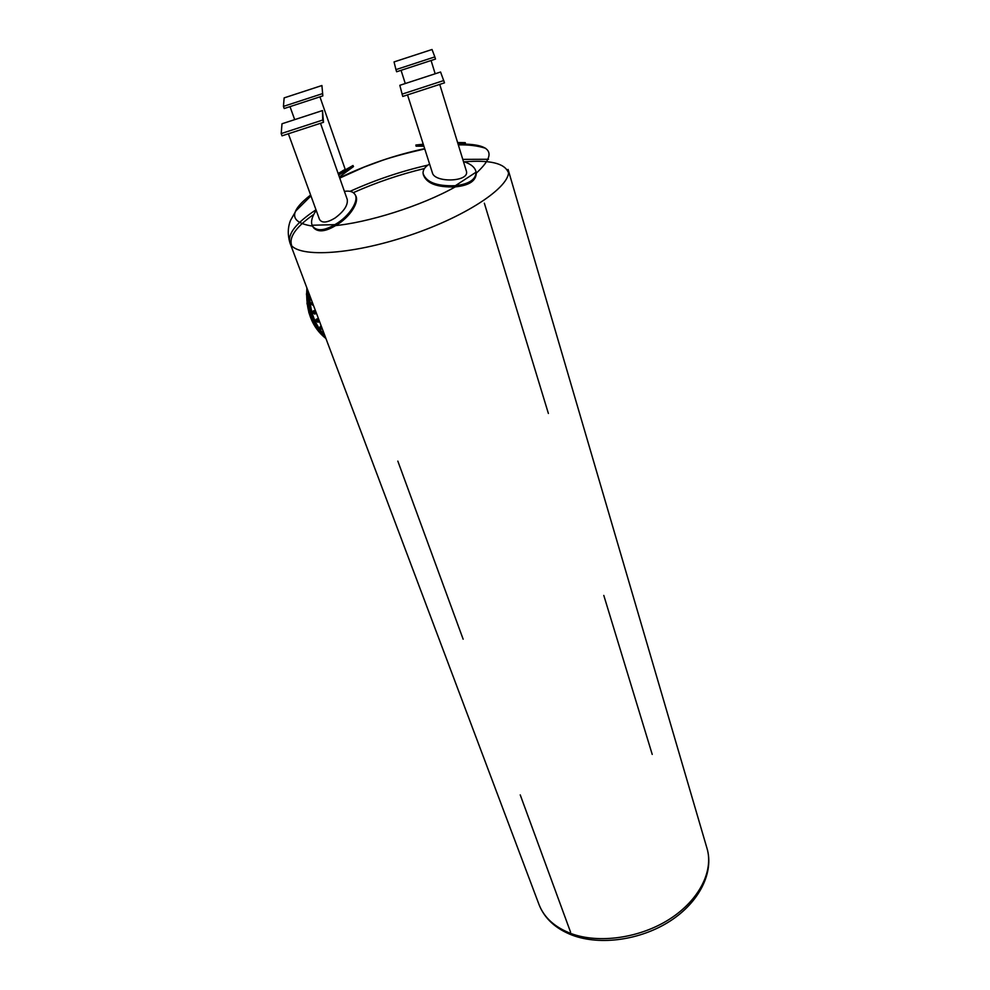 <?xml version="1.0" encoding="UTF-8"?>
<svg xmlns="http://www.w3.org/2000/svg" width="990" height="990" viewBox="0 0 990 990"><rect width="100%" height="100%" fill="white"/><g stroke="black" fill="none" stroke-linecap="round" stroke-linejoin="round"><path stroke-width="1.49" d="M306.888 287.917C305.427 310.452 311.788 327.331 325.957 338.568M306.516 293.572L306.504 294.847M306.974 303.002L307.123 304.165M308.781 312.221L309.016 313.063M308.063 291.035C307.506 311.009 313.286 326.366 325.425 337.144M308.298 291.666C307.902 311.12 313.57 326.18 325.314 336.835M324.596 334.954C315.018 325.054 310.043 311.825 309.66 295.255M312.135 301.839L310.971 303.596L312.667 305.192L310.971 303.596M311.862 303.621L312.37 302.445M312.456 302.68L313.323 305.007M313.372 305.143L312.667 305.192M312.63 303.163L313.149 304.524M315.377 310.452L313.211 310.922L312.865 312.753L314.758 314.115L312.865 312.753M313.756 312.778L314.102 310.947L315.389 310.489M315.513 310.823L314.164 312.679L316.082 313.31M316.268 313.174L314.758 314.115M315.525 311.268L314.474 312.568L315.501 313.323M314.102 310.947L313.211 310.922M315.662 311.219L315.538 313.347L316.354 313.063M316.342 313.001L315.736 311.404M316.911 321.243L316.986 319.362L318.236 318.52L316.107 319.325L316.033 321.206L318.087 322.27L316.033 321.206M318.57 318.941L317.307 321.082L319.127 321.428M318.718 319.337L318.582 321.453L319.411 321.168L318.087 322.27M318.582 319.386L317.592 320.884L318.545 321.441M316.986 319.362L316.107 319.325M319.386 321.119L318.792 319.522M321.119 325.698L320.129 326.774L320.327 328.631L322.493 329.361L320.327 328.631M321.218 328.668L321.404 326.477M321.502 326.725L322.356 329.014M321.676 327.195L322.183 328.532M321.02 326.811L320.129 326.774M397.832 461.117L463.147 639.193L397.832 461.117M484.345 203.197L548.386 413.474L484.345 203.197M603.801 595.423L652.224 754.417L603.801 595.423M508.093 172.025C504.281 163.226 489.728 159.823 464.409 161.828M424.413 168.523C399.873 174.413 376.175 182.469 353.319 192.666M313.768 214.397C296.468 226.562 289.031 236.734 291.481 244.926M520.233 794.883L570.574 932.159L520.233 794.883M423.621 145.369L416.072 146.161L415.874 145.01L423.262 144.218M457.603 142.535L465.263 142.647L465.449 143.785L457.974 143.711M458.061 143.995L465.449 143.785M416.072 146.161L423.893 146.198M395.95 69.622L394.045 61.925L432.036 49.5L434.845 56.9L395.95 69.622L396.631 71.775L435.501 59.066L434.845 56.9M338.258 173.856L352.985 165.516L353.467 166.493M319.931 96.847L345.25 169.513L338.122 173.485M339.36 176.987L353.504 166.567L338.654 174.995M322.109 93.765L283.437 106.4L284.142 97.886L321.911 85.524L322.839 95.894L321.911 85.524M283.437 106.4L284.204 108.529L322.839 95.894M342.305 170.973L344.198 169.921M316.218 210.424C312.085 216.414 310.712 221.352 312.11 225.237L312.84 226.537C317.147 231.326 324.473 230.707 334.818 224.656L335.325 224.371C349.359 216.439 359.704 200.178 354.767 194.127C352.737 191.503 349.297 190.6 344.409 191.392M320.5 123.292L347.255 199.473C348.059 205.202 343.976 211.402 334.991 218.06C326.997 222.874 321.824 223.294 319.461 219.335L288.375 133.761M355.373 195.24C360.174 201.354 349.854 217.528 335.895 225.411C325.388 231.809 317.901 232.526 313.434 227.589L312.766 226.438M322.493 110.558L322.715 120.038L281.197 133.576L282.002 123.775L322.493 110.558L323.507 122.302L282.026 135.84L281.197 133.576M322.715 120.038L323.507 122.302M399.824 85.313L440.575 72.01L444.51 82.838L402.757 96.451L399.824 85.313M443.805 80.524L402.014 94.161M429.586 164.055C425.094 166.667 422.916 169.736 423.039 173.275C425.997 182.16 436.602 186.306 454.843 185.724L455.425 185.662C468.728 184.165 475.608 179.759 476.091 172.433L476.264 173.609C475.732 181.182 468.654 185.6 455.016 186.9C436.788 187.481 426.195 183.311 423.225 174.413L423.225 174.376M476.264 173.609L476.066 172.186C475.311 167.558 471.104 164.006 463.444 161.506M466.327 170.911L466.339 170.961C470.25 182.086 434.437 183.125 432.358 172.718L407.521 94.904M462.788 159.378L488.516 159.279M508.08 169.426C513.81 184.338 469.198 215.412 409.328 235.459C349.507 255.692 294.797 258.043 289.922 242.847C287.409 233.974 296.109 222.96 315.996 209.793M350.089 191.33C375.111 180.007 401.061 171.258 427.94 165.095M458.085 144.082C492.005 143.463 498.044 153.178 476.202 173.213M455.326 186.863C421.913 205.734 367.364 223.047 332.652 225.856M312.555 226.116C289.278 222.503 288.635 212.132 310.625 194.993M339.644 177.792C366.535 164.786 394.874 155.071 424.673 148.649M538.894 904.254L539.067 904.699C544.178 917.693 554.858 927.321 571.094 933.57C599 943.928 640.01 938.112 669.648 919.091C699.336 900.083 713.889 870.792 706.959 848.195L706.699 847.316M312.11 225.237L334.818 224.656M455.425 185.662L476.066 172.186M310.947 195.896L295.961 210.808L290.528 220.374C287.756 227.378 287.558 234.865 289.922 242.847L539.067 904.699C544.587 918.572 555.662 928.744 572.294 935.204C600.534 945.809 640.914 939.993 670.18 921.022C699.435 902.113 714.236 872.24 706.959 848.195M508.872 172.112L568.495 375.606M620.47 553.002L568.607 375.99M508.167 169.711L508.786 171.827M485.595 148.277C477.502 145.716 468.418 144.602 458.333 144.911M339.743 178.101L364.011 167.149L382.524 160.306C392.325 156.927 406.407 153.128 424.76 148.908M620.606 553.447L666.121 708.815M706.538 846.772L666.27 709.323M401.061 70.327L405.269 83.531M431.083 60.514L435.167 73.767M290.008 106.623L294.686 119.642M312.84 226.537L313.434 227.589M439.733 84.398L466.339 170.961"/></g></svg>

